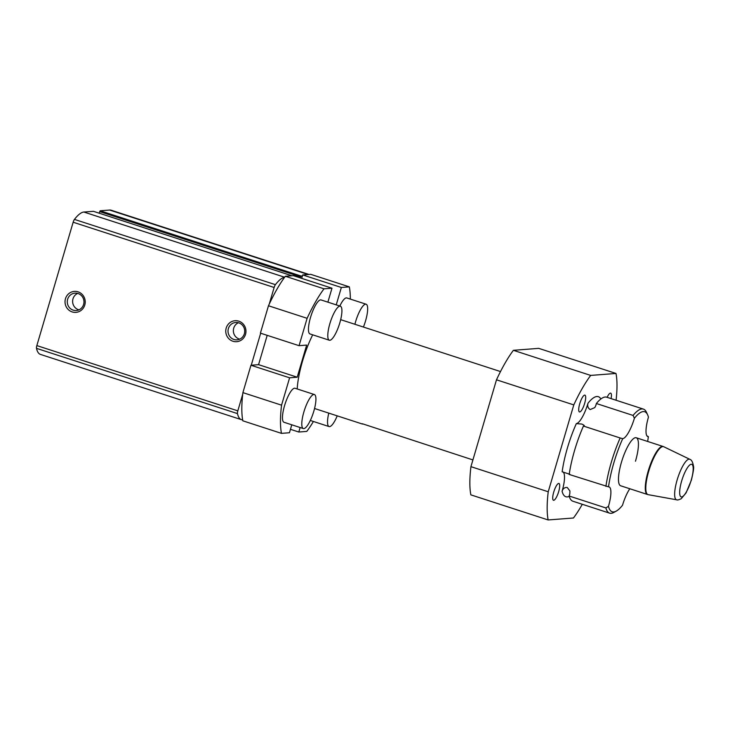 <?xml version="1.0" encoding="UTF-8"?>
<svg xmlns="http://www.w3.org/2000/svg" width="730" height="730" viewBox="0 0 730 730"><rect width="100%" height="100%" fill="white"/><g stroke="black" fill="none" stroke-linecap="round" stroke-linejoin="round"><path stroke-width="1.09" d="M569.135 496.008L605.854 507.934L608.473 506.337A52.596 13.642 108 0 0 616.293 511.082L613.875 512.423A54.695 14.189 -72 0 1 609.632 513.163L572.913 501.236A54.695 14.189 108 0 1 569.135 496.008A21.033 5.457 108 0 0 569.82 493.79L569.911 490.952L567.246 487.485C564.664 487.284 562.949 488.543 562.091 491.272A52.596 13.642 108 0 0 569.245 496.364M600.863 398.981A52.596 13.642 108 0 0 588.006 403.225C587.239 406.017 587.96 408.134 590.187 409.557L594.777 407.596L595.744 405.734A21.033 5.457 108 0 0 596.364 403.517A54.695 14.189 108 0 1 606.694 397.193L643.413 409.11A54.695 14.189 -72 0 1 646.415 412.204L647.583 414.713A52.596 13.642 108 0 0 634.388 418.281L633.074 415.434L596.364 403.517M605.918 486.381A54.695 14.189 -72 0 1 611.302 462.309A54.695 14.189 -72 0 1 620.162 437.982L622.708 438.666A52.596 13.642 108 0 0 608.528 486.846L569.199 474.454A54.695 14.189 108 0 1 574.592 450.392A54.695 14.189 108 0 1 583.443 426.055A21.033 5.457 108 0 0 584.064 426.119L584.292 426.01M584.064 426.119C584.83 425.846 584.1 425.161 581.874 424.066L576.335 423.61A52.596 13.642 108 0 0 567.447 447.837A52.596 13.642 108 0 0 562.155 471.79L569.884 474.299M635.474 461.223A25.249 6.552 108 0 0 636.25 437.754A25.249 6.552 108 0 0 621.431 462.309A25.249 6.552 108 0 0 620.655 485.779L647.455 494.475A25.249 6.552 -72 0 1 648.231 471.014A25.249 6.552 -72 0 1 663.05 446.459L636.25 437.754M363.412 327.04A17.885 4.635 108 0 0 366.122 304.218L346.796 297.95A17.885 4.635 108 0 0 346.294 297.895A17.885 4.635 108 0 0 339.815 306.034M366.122 304.218A17.885 4.635 108 0 0 365.62 304.164A17.885 4.635 108 0 0 354.899 324.275M328.774 413.116A17.885 4.635 108 0 0 329.075 426.566A17.885 4.635 108 0 0 329.577 426.621A17.885 4.635 108 0 0 337.224 415.863M314.374 394.538L295.048 388.269A17.885 4.635 108 0 0 294.546 388.214A17.885 4.635 108 0 0 284.828 404.748A17.885 4.635 108 0 0 284.007 422.278L303.324 428.556A17.885 4.635 108 0 0 303.826 428.61A17.885 4.635 108 0 0 313.553 412.076A17.885 4.635 108 0 0 314.374 394.538A17.885 4.635 108 0 0 313.873 394.483A17.885 4.635 108 0 0 304.154 411.026A17.885 4.635 108 0 0 303.324 428.556M340.372 306.208L321.045 299.939A17.885 4.635 108 0 0 320.543 299.884A17.885 4.635 108 0 0 310.825 316.418A17.885 4.635 108 0 0 310.004 333.948L329.321 340.226A17.885 4.635 108 0 0 329.823 340.28A17.885 4.635 108 0 0 339.55 323.746A17.885 4.635 108 0 0 340.372 306.208A17.885 4.635 108 0 0 339.87 306.153A17.885 4.635 108 0 0 330.152 322.696A17.885 4.635 108 0 0 329.321 340.226M647.583 414.713A52.596 13.642 108 0 1 648.432 417.195A21.033 5.457 108 0 0 647.829 436.613A21.033 5.457 108 0 0 648.377 436.686L646.889 435.819M362.308 423.728L472.912 459.918M611.083 398.616A8.833 2.29 108 0 0 610.672 393.141A8.833 2.29 108 0 0 607.132 397.33M584.657 403.343A8.833 2.29 108 0 0 584.931 395.131A8.833 2.29 108 0 0 579.739 403.726A8.833 2.29 108 0 0 579.474 411.939A8.833 2.29 108 0 0 584.657 403.343M558.66 491.673A8.833 2.29 108 0 0 558.934 483.461A8.833 2.29 108 0 0 553.741 492.056A8.833 2.29 108 0 0 553.477 500.269A8.833 2.29 108 0 0 558.66 491.673M583.443 426.055L620.162 437.982M312.695 334.824A46.282 12.008 108 0 0 297.201 388.962M647.629 441.449A52.596 13.642 108 0 0 648.377 436.686M290.458 429.313L298.807 432.023L306.792 431.403A88.357 22.922 108 0 0 313.416 421.484M281.552 405.168L242.898 392.621L250.956 365.255L289.609 377.802L281.552 405.168A88.357 22.922 108 0 0 281.47 433.365L289.445 432.744L291.781 424.805M293.341 275.657L331.986 288.204L324.01 288.825A88.357 22.922 108 0 0 307.111 318.316L299.063 345.682L260.409 333.135L268.467 305.76A88.357 22.922 108 0 1 285.366 276.268L293.341 275.657M285.366 276.268L324.01 288.825M609.632 513.163A54.695 14.189 -72 0 1 605.854 507.934M616.293 511.082A52.596 13.642 108 0 0 622.517 505.251A21.033 5.457 108 0 1 629.817 488.753M633.074 415.434A54.695 14.189 -72 0 1 643.413 409.11M242.898 392.621A88.357 22.922 108 0 0 242.825 420.809L281.47 433.365M250.956 365.255L258.566 364.662L267.198 335.335M301.691 278.367L302.704 274.936L310.679 274.316L349.332 286.863L341.348 287.483L302.704 274.936M616.083 400.241A88.357 22.922 108 0 0 616.001 373.459L538.703 348.356L513.391 350.318L590.689 375.412A88.357 22.922 108 0 0 573.789 404.904L496.491 379.81A88.357 22.922 108 0 1 513.391 350.318M470.932 466.662L548.23 491.764A88.357 22.922 108 0 0 548.148 519.952L470.85 494.858A88.357 22.922 108 0 1 470.932 466.662L496.491 379.81M548.148 519.952L573.461 517.999A88.357 22.922 108 0 0 582.303 504.293M562.821 471.899A21.033 5.457 -72 0 1 562.091 491.272M588.006 403.225A21.033 5.457 -72 0 1 576.335 423.61M616.001 373.459L590.689 375.412M573.789 404.904L548.23 491.764M350.327 299.09A88.357 22.922 108 0 0 349.332 286.863M336.238 304.866L341.348 287.483M331.986 288.204L327.88 302.156M289.609 377.802L297.21 377.209L306.664 345.089L299.063 345.682M298.807 432.023L300.139 427.515M307.111 318.316L268.467 305.76M608.473 506.337A21.033 5.457 108 0 0 609.076 486.919A21.033 5.457 108 0 0 608.528 486.846M622.708 438.666A21.033 5.457 108 0 0 634.388 418.281M258.566 364.662L297.21 377.209M226.2 328.062A10.521 10.101 85.6 0 1 238.81 321.163A10.521 10.101 85.6 0 1 245.526 334.34A10.521 10.101 85.6 0 1 232.906 341.238A10.521 10.101 85.6 0 1 226.2 328.062M244.358 333.756A8.696 8.349 -94.4 0 0 235.699 322.487A8.696 8.349 -94.4 0 0 228.38 328.564A8.696 8.349 -94.4 0 0 237.04 339.833A8.696 8.349 -94.4 0 0 244.358 333.756M65.463 298.743A10.521 10.101 85.6 0 1 78.073 291.845A10.521 10.101 85.6 0 1 84.78 305.021A10.521 10.101 85.6 0 1 72.17 311.92A10.521 10.101 85.6 0 1 65.463 298.743M83.612 304.437A8.696 8.349 -94.4 0 0 74.962 293.168A8.696 8.349 -94.4 0 0 67.644 299.245A8.696 8.349 -94.4 0 0 76.294 310.515A8.696 8.349 -94.4 0 0 83.612 304.437M238.409 322.742A8.696 8.349 -94.4 0 0 239.677 339.167M77.663 293.423A8.696 8.349 -94.4 0 0 78.931 309.849M300.331 277.929L301.116 276.04L302.412 275.94M308.954 274.453L111.124 210.213A53.646 13.916 108 0 0 109.628 210.048L100.147 210.778L99.207 213.196M93.403 211.317L83.877 212.038A53.646 13.916 108 0 0 74.451 219.401A3.367 0.876 108 0 0 73.155 222.23L36.847 345.591A3.367 0.876 108 0 0 36.5 348.347A53.646 13.916 108 0 0 40.424 354.397L241.402 419.659A53.646 13.916 108 0 0 242.643 419.841M36.847 345.591L237.825 410.853A3.367 0.876 108 0 0 237.469 413.6A53.646 13.916 108 0 0 241.402 419.659M284.581 277.318A53.646 13.916 108 0 0 275.42 284.663L74.451 219.401M269.242 304.109L274.133 287.483A3.367 0.876 -72 0 1 275.42 284.663M237.825 410.853L242.716 394.227M251.248 365.228L260.674 333.218M681.665 480.961A17.128 4.444 108 0 0 681.619 496.929A17.128 4.444 108 0 0 691.191 480.221A17.128 4.444 108 0 0 691.237 464.253A17.128 4.444 108 0 0 681.665 480.961M689.823 459.316C691.52 459.736 692.743 462.035 693.5 466.214C694.002 467.647 693.281 472.292 691.365 480.158L686.081 492.887L681.227 498.709C678.809 499.867 677.294 500.223 676.683 499.804A21.298 5.521 -72 0 1 677.139 479.957A21.298 5.521 -72 0 1 689.823 459.316L663.762 446.742A25.212 6.543 108 0 0 648.742 471.169A25.212 6.543 108 0 0 648.194 494.666L647.455 494.475M100.147 210.778L301.116 276.04M300.651 276.862L99.672 211.6M93.385 211.308L291.9 275.767L93.358 211.298M308.16 274.507L109.628 210.048M284.654 277.227L83.877 212.038M36.5 348.347L237.469 413.6M274.133 287.483L73.155 222.23M676.683 499.804L648.194 494.666M663.05 446.459L663.762 446.742M310.314 420.471L329.075 426.566M314.548 408.499L362.472 424.057M340.673 319.658L500.506 371.561"/></g></svg>
